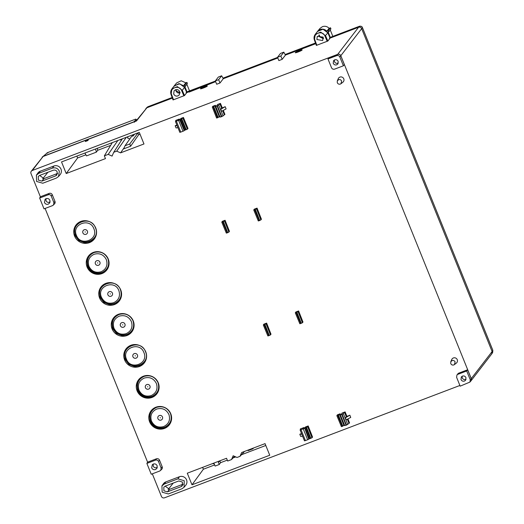 <?xml version="1.0" encoding="UTF-8"?>
<svg xmlns="http://www.w3.org/2000/svg" width="524" height="524" viewBox="0 0 524 524"><rect width="100%" height="100%" fill="white"/><g stroke="black" fill="none" stroke-linecap="round" stroke-linejoin="round"><path stroke-width="0.79" d="M86.06 234.3A2.45 2.397 -142.4 0 0 87.403 231.182A2.45 2.397 -142.4 0 0 84.233 229.774A2.45 2.397 -142.4 0 0 82.89 232.892A2.45 2.397 -142.4 0 0 86.06 234.3M85.261 232.139L85.13 231.811L85.261 232.139M98.571 265.255A2.45 2.397 -142.4 0 0 99.907 262.144A2.45 2.397 -142.4 0 0 96.743 260.736A2.45 2.397 -142.4 0 0 95.401 263.854A2.45 2.397 -142.4 0 0 98.571 265.255M97.772 263.1L97.634 262.773L97.772 263.1M111.081 296.217A2.45 2.397 -142.4 0 0 112.418 293.099A2.45 2.397 -142.4 0 0 109.254 291.698A2.45 2.397 -142.4 0 0 107.911 294.816A2.45 2.397 -142.4 0 0 111.081 296.217M110.282 294.062L110.145 293.735L110.282 294.062M123.585 327.179A2.45 2.397 -142.4 0 0 124.928 324.061A2.45 2.397 -142.4 0 0 121.765 322.66A2.45 2.397 -142.4 0 0 120.422 325.777A2.45 2.397 -142.4 0 0 123.585 327.179M122.786 325.024L122.655 324.697L122.786 325.024M136.096 358.141A2.45 2.397 -142.4 0 0 137.439 355.023A2.45 2.397 -142.4 0 0 134.268 353.621A2.45 2.397 -142.4 0 0 132.932 356.739A2.45 2.397 -142.4 0 0 136.096 358.141M135.297 355.986L135.166 355.658L135.297 355.986M148.606 389.103A2.45 2.397 -142.4 0 0 149.949 385.985A2.45 2.397 -142.4 0 0 146.779 384.583A2.45 2.397 -142.4 0 0 145.443 387.701A2.45 2.397 -142.4 0 0 148.606 389.103M147.807 386.948L147.676 386.62L147.807 386.948M161.117 420.065A2.45 2.397 -142.4 0 0 162.46 416.947A2.45 2.397 -142.4 0 0 159.289 415.545A2.45 2.397 -142.4 0 0 157.947 418.663A2.45 2.397 -142.4 0 0 161.117 420.065M160.318 417.91L160.18 417.576L160.318 417.91M450.764 363.584L450.784 361.789L452.061 360.571C453.437 360.198 454.459 360.65 455.12 361.927L454.426 364.599L453.823 364.94C452.448 365.313 451.433 364.861 450.764 363.584M454.426 364.599L456.384 363.06A3 2.928 -142.4 0 0 453.391 357.964A3 2.928 -142.4 0 0 451.767 359.503L450.784 361.789M337.286 82.72L337.305 80.925L338.583 79.7C339.958 79.327 340.98 79.779 341.648 81.063L340.954 83.735L340.351 84.076C338.976 84.449 337.954 83.997 337.286 82.72M340.954 83.735L342.906 82.196A3 2.928 -142.4 0 0 339.912 77.1A3 2.928 -142.4 0 0 338.294 78.639L337.305 80.925M120.743 289.936A11.515 11.246 -142.4 0 0 102.265 285.6A11.515 11.246 -142.4 0 0 109.595 305.276A11.515 11.246 -142.4 0 0 120.743 289.936M102.488 285.397L99.429 291.036L100.038 297.481L103.909 302.472L109.824 304.706L115.948 303.488L120.409 299.191M145.764 351.859A11.515 11.246 -142.4 0 0 127.28 347.523A11.515 11.246 -142.4 0 0 134.616 367.2A11.515 11.246 -142.4 0 0 145.764 351.859M127.502 347.32L124.45 352.96L125.053 359.405L128.93 364.39L134.845 366.63L140.969 365.411L145.43 361.115M164.49 428.416A11.515 11.246 -142.4 0 0 168.662 410.384A11.515 11.246 -142.4 0 0 150.624 423.759A11.515 11.246 -142.4 0 0 164.49 428.416M152.523 409.244L149.471 414.884L150.074 421.329C153.277 427.479 158.189 429.66 164.811 427.859L170.444 423.038M133.253 320.898A11.515 11.246 -142.4 0 0 114.769 316.562A11.515 11.246 -142.4 0 0 122.105 336.238A11.515 11.246 -142.4 0 0 133.253 320.898M114.992 316.358L111.94 321.998L112.542 328.443L116.42 333.428L122.334 335.668L128.459 334.45L132.919 330.153M151.98 397.454A11.515 11.246 -142.4 0 0 156.159 379.422A11.515 11.246 -142.4 0 0 138.113 392.797A11.515 11.246 -142.4 0 0 151.98 397.454M140.013 378.282L136.96 383.922L137.563 390.367C140.766 396.517 145.679 398.699 152.301 396.897L157.94 392.076M58.537 176.536L60.175 174.577A5.489 5.364 -142.4 0 0 53.92 166.003L52.4 168.125C55.524 167.274 57.837 168.302 59.35 171.204L58.537 176.536L56.409 178.049L42.791 183.23L36.621 181.487L36.398 175.147L38.783 173.306L40.302 171.178A5.489 5.364 -142.4 0 0 37.872 173.064L36.392 175.147M101.944 273.607A11.515 11.246 -142.4 0 0 106.117 255.574A11.515 11.246 -142.4 0 0 88.078 268.95A11.515 11.246 -142.4 0 0 101.944 273.607M89.977 254.435L86.918 260.074L87.528 266.519C90.731 272.677 95.643 274.851 102.265 273.05L107.898 268.229M95.728 228.012A11.515 11.246 -142.4 0 0 77.244 223.676A11.515 11.246 -142.4 0 0 84.58 243.352A11.515 11.246 -142.4 0 0 95.728 228.012M77.467 223.473L74.415 229.112L75.017 235.558L78.895 240.549L84.809 242.782L90.934 241.564L95.388 237.267M257.061 208.113L261.43 219.209L260.867 219.936L259.164 220.715L254.625 209.803L253.754 209.98L254.304 209.161L257.061 208.113L255.365 209.521L259.721 220.506M259.164 220.715L258.293 220.945L253.754 209.98M221.783 222.143L226.316 233.101L227.193 232.879L222.654 221.96L221.783 222.143L222.327 221.325L225.084 220.277L223.394 221.678L227.744 232.669L228.89 232.099L224.534 221.095M298.608 310.948L302.977 322.044L302.413 322.777L299.852 323.753L295.3 312.815L295.85 311.996L298.608 310.948L296.918 312.356L301.267 323.341M266.631 323.112L271.006 334.201L270.443 334.934L268.74 335.714L264.201 324.801L263.33 324.978L263.88 324.159L266.631 323.112L264.941 324.513L269.29 335.504M268.74 335.714L267.869 335.936L263.33 324.978M95.538 148.993L96.37 152.137L97.706 150.303L110.649 145.384M305.747 427.636L304.876 427.813L305.427 426.995L308.184 425.947L312.553 437.042L311.99 437.769L310.287 438.549L305.747 427.636L306.488 427.355L310.837 438.339M310.287 438.549L309.415 438.778L304.876 427.813M344.478 424.938L342.264 426.392L337.725 415.473L336.853 415.656L337.397 414.831L340.155 413.783L340.469 414.576M343.967 425.612L339.604 414.608L338.465 415.191L342.814 426.182M219.975 116.335L216.615 118.057L212.286 107.02L212.849 106.287L215.416 105.311L213.7 106.614L218.213 117.559M183.439 117.474L188.005 128.498L187.396 129.173L184.644 130.221L180.315 119.184L180.878 118.45L183.439 117.474L181.73 118.771L186.243 129.723M200.535 88.667C199.709 89.545 206.849 86.827 207.255 86.113C208.08 85.235 200.941 87.953 200.535 88.667L200.502 88.759M295.353 52.603C294.534 53.481 301.673 50.769 302.079 50.049C302.905 49.171 295.759 51.889 295.353 52.603L295.326 52.695M465.954 377.64C465.194 376.186 464.035 375.675 462.469 376.101L461.336 376.939L460.989 379.527C461.749 380.987 462.915 381.498 464.48 381.072L465.613 380.234L465.954 377.64M462.129 376.258L462.24 377.909C463 379.363 464.159 379.88 465.725 379.455L466.065 379.297M336.703 64.825L337.836 63.987L338.183 61.393C337.423 59.939 336.264 59.422 334.692 59.847L333.559 60.692L333.218 63.28C333.978 64.734 335.137 65.251 336.703 64.825M334.351 60.011L334.469 61.662C335.229 63.116 336.388 63.627 337.954 63.201L338.294 63.044M157.141 465.751C156.303 464.146 155.019 463.576 153.29 464.048L152.353 464.631L151.659 467.84C152.497 469.452 153.781 470.015 155.51 469.55L157.017 468.227L157.141 465.751M153.25 464.061L153.218 466.098C153.958 467.532 155.097 468.037 156.637 467.618L157.338 467.212M118.876 290.65C120.5 296.152 118.778 300.167 113.695 302.695C108.193 304.189 104.119 302.381 101.453 297.272C96.364 286.209 114.861 279.174 118.876 290.65M114.546 303.455C120.343 300.566 122.308 295.988 120.455 289.713C115.876 276.633 94.792 284.656 100.595 297.272C103.628 303.095 108.278 305.158 114.546 303.455M143.897 352.567C148.986 363.636 130.489 370.671 126.474 359.195C121.385 348.132 139.882 341.098 143.897 352.567M125.609 359.195C130.188 372.276 151.279 364.252 145.476 351.637C140.897 338.556 119.806 346.58 125.609 359.195M151.495 421.119C149.864 415.617 151.593 411.602 156.676 409.067C162.171 407.574 166.252 409.382 168.911 414.491C170.542 419.993 168.813 424.008 163.73 426.543C158.235 428.036 154.154 426.228 151.495 421.119M156.538 407.377C150.742 410.266 148.777 414.844 150.63 421.119C153.663 426.942 158.314 429.005 164.588 427.302C170.379 424.414 172.35 419.835 170.49 413.56C167.457 407.738 162.807 405.674 156.538 407.377M49.924 200.371C49.086 198.76 47.795 198.19 46.066 198.662L45.13 199.244L44.435 202.454C45.274 204.065 46.557 204.635 48.287 204.163L49.8 202.84L49.924 200.371M46.027 198.675L45.994 200.718C46.734 202.146 47.88 202.65 49.413 202.231L50.114 201.832M113.963 328.234C112.339 322.732 114.062 318.716 119.145 316.188C124.647 314.695 128.727 316.496 131.386 321.605C133.011 327.114 131.288 331.129 126.205 333.657C120.703 335.15 116.623 333.343 113.963 328.234M119.007 314.492C113.217 317.38 111.245 321.959 113.105 328.234C116.138 334.057 120.789 336.12 127.057 334.417C132.854 331.528 134.819 326.95 132.965 320.675C129.932 314.852 125.282 312.789 119.007 314.492M138.984 390.157C137.353 384.655 139.083 380.64 144.166 378.105C149.661 376.612 153.742 378.42 156.401 383.529C158.032 389.031 156.303 393.052 151.22 395.581C145.724 397.074 141.644 395.266 138.984 390.157M144.028 376.415C138.238 379.304 136.266 383.882 138.12 390.157C141.153 395.98 145.803 398.044 152.078 396.341C157.868 393.452 159.84 388.874 157.986 382.599C154.953 376.776 150.296 374.712 144.028 376.415M55.551 175.933L56.775 175.068L57.24 172.01C56.376 170.339 55.046 169.75 53.252 170.241L39.634 175.416L38.265 176.477L38.396 180.118L41.933 181.114L55.551 175.933L57.633 173.424M88.949 266.31C87.318 260.808 89.047 256.793 94.13 254.264C99.626 252.771 103.706 254.579 106.365 259.688C107.996 265.19 106.267 269.205 101.184 271.733C95.689 273.227 91.608 271.419 88.949 266.31M93.993 252.575C88.196 255.457 86.231 260.035 88.084 266.31C91.117 272.133 95.768 274.196 102.042 272.493C107.833 269.605 109.804 265.026 107.944 258.758C104.911 252.928 100.261 250.872 93.993 252.575M93.855 228.726C98.951 239.789 80.454 246.824 76.439 235.348C71.349 224.285 89.84 217.25 93.855 228.726M75.574 235.348C80.152 248.428 101.243 240.411 95.44 227.796C90.862 214.709 69.771 222.733 75.574 235.348M318.821 35.128L319.077 36.556L323.419 38.697M323.19 37.119L317.262 36.32L316.896 39.516L322.666 40.525L323.19 37.119M179.745 91.68C178.71 89.814 177.295 89.178 175.494 89.774L174.106 90.803L173.68 93.986C174.708 95.853 176.123 96.488 177.924 95.885L179.313 94.857L179.745 91.68M228.89 232.099L229.453 231.366L225.084 220.277M187.291 473.198L191.981 484.811L269.742 455.238L265.046 443.625L241.649 452.526L240.005 456.339L237.031 457.472L233.16 455.756L231.516 459.568L227.658 461.035L226.545 458.271L187.291 473.198M116.701 151.148L120.572 152.864L143.976 143.962L139.286 132.356L61.531 161.929L66.221 173.536L105.468 158.608L104.355 155.844L108.213 154.377L112.084 156.093L113.728 152.281L116.701 151.148L126.343 137.275M349.855 415.198L345.401 417.831L346.207 419.822L350.746 417.412L349.855 415.198L346.272 416.646L344.484 412.218L345.106 411.903L341.956 413.102L341.694 414.012L340.299 414.805L342.139 414.353L346.482 425.102L344.746 425.593L340.299 414.805M471.187 378.557L470.251 379.776L469.943 382.075L470.88 380.863A2.397 2.345 -142.4 0 0 471.187 378.557L467.637 369.767L458.867 373.101A2.397 2.345 -142.4 0 0 457.858 373.848L456.921 375.06L458.867 373.101M301.536 433.577L299.813 434.232L300.704 436.446L302.597 436.21M304.313 428.246L304.031 427.525L300.344 428.927L300.822 428.829L300.344 428.927L300.514 429.339M215.783 106.208L215.416 105.311M176.889 125.066L175.167 125.721L176.057 127.935L177.95 127.699M179.588 119.78L179.287 119.053L175.704 120.415L176.182 120.317L175.704 120.415L175.868 120.834M225.209 106.693L220.755 109.32L221.56 111.317L226.099 108.9L225.209 106.693L221.626 108.134L219.838 103.713L220.46 103.392L217.408 104.551L217.139 105.475L215.737 106.28L217.499 105.848L221.842 116.597L220.021 117.107L215.737 106.28M337.679 54.411L328.915 57.745L327.978 58.963L331.528 67.753C332.203 69.044 333.231 69.502 334.626 69.122L343.39 65.788L339.84 56.998L340.777 55.78A2.397 2.345 -142.4 0 0 337.679 54.411L336.742 55.629L327.978 58.963M343.39 65.788L344.327 64.576L340.777 55.78M156.414 458.795L147.644 462.129L146.871 463.413L151.246 474.24L159.892 470.952L161.765 469.249A2.397 2.345 -142.4 0 0 162.191 466.799L159.512 460.164A2.397 2.345 -142.4 0 0 156.414 458.795L155.523 460.124L146.871 463.413M179.457 476.722L177.937 478.844L184.238 480.757L184.075 487.255L185.719 485.296A5.489 5.364 -142.4 0 0 179.457 476.722L165.839 481.903A5.489 5.364 -142.4 0 0 163.409 483.783L161.936 485.866L164.32 484.025L165.839 481.903M54.968 201.419L52.289 194.784A2.397 2.345 -142.4 0 0 49.191 193.408L40.42 196.742L39.647 198.033L44.023 208.86L52.675 205.565L54.542 203.862A2.397 2.345 -142.4 0 0 54.968 201.419L53.913 202.677L51.234 196.042L52.289 194.784M53.92 166.003L40.302 171.178M40.387 196.808L30.988 173.542A2.397 2.345 37.6 0 1 32.298 170.497L337.711 54.332A2.397 2.345 37.6 0 1 340.81 55.708L471.266 378.59A2.397 2.345 37.6 0 1 470.526 381.328M459.895 385.468L164.536 497.8A2.397 2.345 37.6 0 1 161.438 496.425L152.314 473.834M147.604 462.188L45.09 208.454M256.511 208.932L260.867 219.936M254.625 209.803L255.365 209.521M227.744 232.669L227.193 232.879M222.654 221.96L223.394 221.678M300.717 323.55L296.171 312.638L295.3 312.815L299.839 323.78M296.171 312.638L296.918 312.356M264.201 324.801L264.941 324.513M191.981 484.811L203.377 469.222L214.663 464.926M212.534 463.602L214.257 463.917L215.128 466.072L219.274 464.5L220.538 462.692L227.292 460.124M233.01 457.95L235.754 456.908M241.505 454.721L265.799 445.479M202.631 467.369L203.377 469.222M234.49 456.345L231.516 459.568M244.538 451.426L240.005 456.339M130.633 146.222L129.723 143.969L125.02 145.764L123.684 148.868L130.633 146.222L138.69 134.72L140.032 134.203M120.572 152.864L124.221 147.617M127.994 136.646L127.561 138.008L129.782 138.991M113.728 152.281L122.38 138.781M120.12 139.639L121.45 140.229M108.213 154.377L117.848 140.504M104.355 155.844L112.313 142.613M66.221 173.536L77.618 157.947L85.687 154.875M84.914 153.034L86.506 155.89L96.37 152.137M76.871 156.093L77.618 157.947M345.401 417.831L346.272 416.646M347.936 418.905L349.574 422.96L346.482 425.102M344.484 412.218L343.39 413.718L342.139 414.353M311.99 437.769L307.634 426.765L308.184 425.947M307.634 426.765L306.488 427.355M467.637 369.767L466.694 370.979L457.93 374.313M470.251 379.776L466.694 370.979M469.943 382.075L460.17 386.155L456.62 377.365L456.921 375.06M339.604 414.608L340.155 413.783M341.399 426.588L336.853 415.656L341.393 426.615L342.264 426.392M337.725 415.473L338.465 415.191M301.765 434.154L299.813 434.232M304.68 428.101L308.793 439.21L304.68 428.101L302.715 428.855L304.031 427.525M304.516 428.357L300.114 430.014L300.822 428.829M304.477 440.861L300.108 430.04L304.483 440.835L305.427 440.599L301.071 429.811M303.285 428.966L307.64 439.754L308.793 439.21M307.64 439.754L305.427 440.599M217.473 117.848L213.15 106.824L212.286 107.02L216.615 118.057M213.15 106.824L213.7 106.614M219.373 117.009L214.853 106.045M185.496 130.004L181.173 118.981L180.315 119.184L184.644 130.221M181.173 118.981L181.73 118.771M187.396 129.173L182.876 118.208M177.119 125.642L175.167 125.721M179.778 119.885L184.245 130.666L179.778 119.885L175.468 121.503L176.182 120.317M179.83 132.349L175.461 121.535L179.837 132.33L180.78 132.087L176.424 121.299M179.287 119.053L177.964 120.396L179.929 119.649M178.638 120.461L182.994 131.249L184.245 130.666M182.994 131.249L180.78 132.087M220.755 109.32L221.626 108.134M223.29 110.394L224.934 114.448L221.842 116.597M219.838 103.713L218.744 105.206L217.499 105.848M336.742 55.629C338.131 55.249 339.166 55.708 339.84 56.998M155.523 460.124C156.84 459.764 157.822 460.203 158.458 461.428L159.512 460.164M162.191 466.799L161.137 468.063L158.458 461.428M161.137 468.063L160.737 470.382M177.937 478.844L164.32 484.025M184.075 487.255L181.946 488.768L168.328 493.949L162.158 492.206L161.936 485.866M49.191 193.408L48.3 194.745C49.616 194.384 50.599 194.817 51.234 196.042M53.913 202.677L53.514 204.995M48.3 194.745L39.647 198.033M52.4 168.125L38.783 173.306M470.958 380.896L491.807 353.838L492.108 351.532L361.658 28.65L492.108 351.532L471.266 378.59M340.81 55.708L361.658 28.65C360.984 27.359 359.949 26.901 358.56 27.274L330.454 37.708L328.116 31.918M85.32 141.532L87.757 140.602L88.418 139.751L85.982 140.674L85.32 141.532M32.298 170.497L43.073 156.506L136.482 120.985L146.864 107.793L172.37 98.093M184.513 95.551L182.273 90.318L184.52 87.403L179.68 83.735L174.158 85.962L171.924 88.857L177.374 86.617L182.273 90.318L181.645 90.626C179.247 84.174 168.846 88.13 171.551 94.471L171.079 94.575C170.379 92.519 170.66 90.613 171.924 88.857L171.079 94.575L171.551 94.471L173.523 99.802L173.051 99.914L171.079 94.575L173.044 99.927L184.513 95.551L186.78 92.61L189.518 91.569L189.131 92.073L215.633 81.639L187.12 92.224L184.808 86.493M219.995 82.989L218.652 79.668L215.344 80.925L216.687 84.246L219.995 82.989L223.27 78.731L277.818 57.987L223.27 78.731L221.659 75.79L218.403 77.041M282.181 59.336L280.838 56.016L277.53 57.28L278.873 60.594L282.181 59.336L285.456 55.079L315.743 43.702M316.372 45.411L314.407 40.073C313.706 38.003 313.994 36.097 315.252 34.348L314.413 40.06L314.885 39.955L316.85 45.287L316.378 45.398L327.847 41.036L330.113 38.095L358.56 27.274L337.711 54.332M43.073 156.506L31.289 171.243M220.538 462.692L219.792 460.838M219.274 464.5L218.403 462.345L219.667 460.891M219.445 460.969L218.816 461.906M253.577 447.987L252.882 448.799L252.692 448.328M252.882 448.799L248.179 450.588L247.518 450.293M97.706 150.303L97.274 148.154M138.69 134.72L137.976 132.958L134.314 134.242M129.723 143.969L137.976 132.958M125.02 145.764L131.544 136.482L133.299 135.821L134.406 134.314M132.035 135.113L133.299 135.821M341.727 414.51L346.069 425.259M217.08 106.005L221.423 116.754M178.789 480.96L165.171 486.141L163.802 487.196L163.933 490.837L167.477 491.833L181.094 486.652L182.313 485.787L182.404 482.054L178.789 480.96M327.847 41.036L325.607 35.802L320.708 32.102L315.258 34.342L317.485 31.447L323.013 29.22L327.847 32.888L330.113 38.095M175.763 89.689L175.999 90.966C176.929 92.748 178.35 93.377 180.263 92.859M135.88 121.208L146.864 107.793L145.842 108.56M184.52 87.403L186.78 92.61M85.982 140.674L86.211 141.192M314.413 40.06L314.885 39.955C312.18 33.615 322.581 29.658 324.972 36.117L327.218 41.344M280.838 56.016L283.805 52.171L285.456 55.079L313.398 44.455M277.53 57.28L280.497 53.428L283.844 52.138L280.589 53.389M218.652 79.668L221.619 75.816L218.351 77.048M215.344 80.925L218.312 77.074M165.158 486.141L169.553 489.324L182.987 484.215M39.621 175.422L44.016 178.605L57.444 173.496M173.254 483.062L168.132 489.514M47.874 172.285L42.699 178.802M172.285 97.87L146.864 107.793L147.879 106.739L148.384 107.145L147.879 106.739L146.019 108.35M187.723 91.582L186.072 92.624M186.832 84.253L189.511 90.888M330.225 29.888L332.845 36.379M331.063 37.066L329.406 38.108M185.142 86.362L184.69 85.242L183.524 85.687L185.823 82.825L186.944 82.399L187.376 83.46L185.535 86.152L184.173 86.735M185.823 82.825L181.206 80.781L176.706 82.877L174.269 85.785M315.618 43.354L313.942 43.99M326.858 31.171L329.157 28.316L330.5 27.798L330.932 28.859L329.092 31.551L328.699 31.768L328.247 30.641L326.858 31.171C324.887 29.252 322.62 28.709 320.046 29.554L317.144 31.892M329.157 28.316C327.238 26.383 324.998 25.827 322.443 26.659L320.04 28.361L317.603 31.27M359.805 26.619L359.359 26.305L358.56 27.274C359.949 26.901 360.984 27.353 361.658 28.65L362.457 27.674C361.789 26.377 360.754 25.918 359.359 26.305L359.805 26.619M362.438 27.595L492.796 350.261M323.426 38.147L319.555 36.372L319.345 34.984M179.974 92.702L176.221 90.888L176.005 89.63M491.794 353.851L492.043 353.464M492.147 353.222L492.265 352.75M492.285 352.403L492.174 351.715M327.507 32.219L328.699 31.768M315.723 43.643L313.424 44.514M192.026 90.613L189.55 91.628M183.524 85.687L178.808 83.67L173.798 86.421M170.608 98.505L170.09 99.029M184.69 85.242L186.944 82.399M328.247 30.641L330.5 27.798M46.865 153.041L47.54 152.641L47.841 153.093L47.54 152.641L135.493 119.184L136.089 119.767L133.738 121.882L43.23 156.309L47.54 152.641L43.23 156.309M42.143 157.161L42.555 156.709M134.511 122.23L133.738 121.882M135.179 121.476L136.522 120.396L136.083 119.773M136.404 120.094L136.266 119.524A0.603 0.478 157.3 0 0 136.26 119.518A0.603 0.478 157.3 0 1 136.26 119.518L136.266 119.524A0.603 0.596 -14.1 0 0 135.487 119.19L95.604 134.36M361.815 26.757A2.397 1.906 146.3 0 1 362.248 27.189L492.842 350.294L492.671 352.429L492.829 350.346L492.108 351.532M346.895 416.325L345.106 411.903M222.248 107.813L220.46 103.392M302.413 322.777L298.058 311.767M270.443 334.934L266.087 323.93M348.945 423.261L347.32 419.233M224.298 114.749L222.674 110.728M347.746 424.506L343.39 413.718M223.106 115.994L218.744 105.206M324.972 36.117L327.847 32.888M316.378 45.398L314.42 40.079M181.645 90.626L183.885 95.859M169.553 489.324L167.477 491.833M181.094 486.652L183.171 484.143M41.933 181.114L44.016 178.605M147.879 106.739L172.147 97.503L147.034 107.289M187.651 91.608L215.397 81.056L187.684 91.582M223.041 78.148L277.582 57.404L223.034 78.142M315.481 42.981L285.22 54.489L315.481 42.988M330.985 37.093L359.359 26.305M331.017 37.073L359.392 26.279C360.957 26.115 361.907 26.416 362.248 27.189A2.397 1.906 146.3 0 1 362.457 27.674M87.213 137.55L47.546 152.635M492.671 352.429L491.957 353.621M136.26 119.518L135.493 119.184"/></g></svg>
